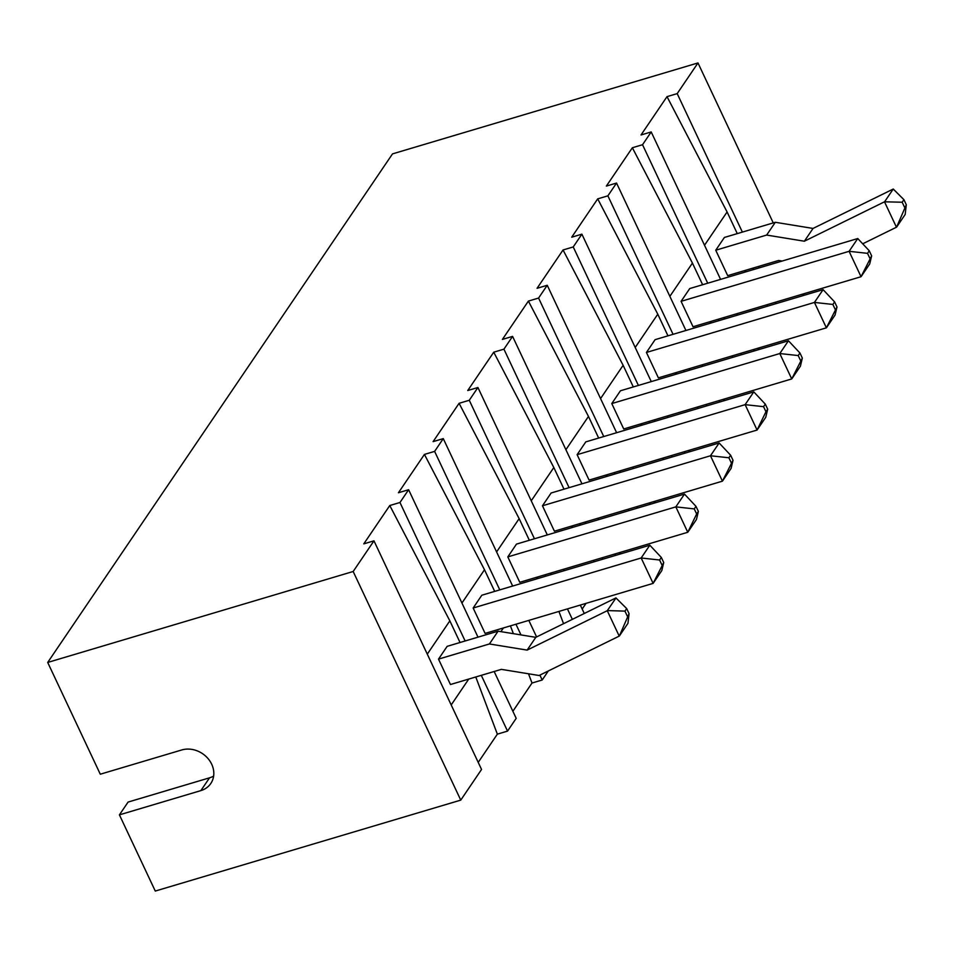 <?xml version="1.0" encoding="UTF-8"?>
<svg xmlns="http://www.w3.org/2000/svg" width="954" height="954" viewBox="0 0 954 954"><rect width="100%" height="100%" fill="white"/><g stroke="black" fill="none" stroke-linecap="round" stroke-linejoin="round"><path stroke-width="1.43" d="M737.275 233.623L727.091 211.967L667.013 96.64L677.197 93.611L697.982 62.94L773.253 222.902M804.139 293.665L802.743 295.716M677.197 93.611L742.367 232.096M758.525 266.452L759.205 267.883M775.363 302.227L776.043 303.658M697.982 62.94L392.511 153.88L47.7 662.446L353.171 571.494L373.968 540.835L481.543 769.449L460.758 800.12L155.275 891.06L119.417 814.859L200.877 790.604A23.54 20.046 34.1 0 0 210.798 783.496A23.54 20.046 34.1 0 0 207.889 758.406A23.54 20.046 34.1 0 0 181.749 749.963L100.289 774.207L47.7 662.446M667.013 96.64L641.016 134.967L651.2 131.938L720.58 279.379M702.621 284.733L692.437 263.077L632.359 147.751L642.543 144.722L651.2 131.938M632.359 147.751L606.362 186.078L616.546 183.049L685.926 330.489M667.967 335.844L657.783 314.188L597.705 198.861L607.889 195.832L616.546 183.049M597.705 198.861L571.708 237.2L581.892 234.159L651.272 381.6M633.313 386.954L623.129 365.31L563.051 249.972L573.235 246.943L581.892 234.159M563.051 249.972L537.054 288.311L547.238 285.27L616.618 432.711M598.659 438.065L588.475 416.421L528.397 301.082L538.581 298.053L547.238 285.27M528.397 301.082L502.4 339.421L512.584 336.38L581.964 483.821M564.005 489.175L553.821 467.532L493.743 352.193L503.927 349.164L512.584 336.38M493.743 352.193L467.746 390.532L477.93 387.503L547.31 534.932M529.351 540.286L519.155 518.642L459.089 403.303L469.273 400.275L477.93 387.503M459.089 403.303L433.092 441.642L443.276 438.613L512.656 586.054M494.697 591.397L484.501 569.753L424.435 454.414L434.619 451.385L443.276 438.613M424.435 454.414L398.438 492.753L408.622 489.724L478.002 637.165M460.043 642.507L449.847 620.863L389.781 505.525L399.964 502.496L408.622 489.724M389.781 505.525L363.784 543.863L373.968 540.835M767.41 306.234L766.849 304.767M753.553 269.565L753.004 268.098M494.16 671.509L516.197 718.338L507.54 731.11L497.356 734.151L478.216 762.377M548.311 670.972L542.194 679.999L532.01 683.028L512.87 711.255M586.03 603.369L582.178 609.034M620.684 552.247L619.289 554.298M655.338 501.136L653.943 503.187M689.992 450.026L688.597 452.077M724.646 398.915L723.251 400.966M759.301 347.805L757.905 349.856M460.758 800.12L353.171 571.494M449.847 620.863L427.285 654.146M497.356 734.151L475.772 676.982M399.964 502.496L465.135 640.993M481.293 675.337L507.54 731.11M484.501 569.753L461.939 603.035M532.01 683.028L528.516 673.786M513.371 633.671L510.426 625.872M434.619 451.385L499.789 589.882M515.947 624.226L520.979 634.911M539.892 675.11L542.194 679.999M528.814 620.398L536.601 636.938M519.155 518.642L496.593 551.925M563.552 623.677L558.925 611.431M545.628 576.228L545.08 574.761M469.273 400.275L534.443 538.771M550.601 573.115L551.281 574.546M567.439 608.902L572.352 619.349M563.468 569.288L564.148 570.719M580.306 605.063L584.277 613.494M553.821 467.532L531.247 500.802M594.139 561.787L593.579 560.32M580.282 525.117L579.734 523.651M503.927 349.164L569.097 487.661M585.255 522.005L585.935 523.436M602.093 557.792L602.773 559.223M598.122 518.177L598.802 519.608M614.96 553.952L615.64 555.383M588.475 416.421L565.901 449.692M628.793 510.676L628.233 509.209M614.936 474.007L614.388 472.54M538.581 298.053L603.751 436.55M619.909 470.894L620.589 472.325M636.747 506.669L637.427 508.112M632.776 467.066L633.456 468.497M649.614 502.841L650.294 504.272M623.129 365.31L600.555 398.581M663.447 459.566L662.887 458.099M649.591 422.896L649.042 421.429M573.235 246.943L638.405 385.44M654.563 419.784L655.243 421.215M671.401 455.559L672.081 457.002M667.43 415.944L668.11 417.387M684.268 451.731L684.948 453.162M657.783 314.188L635.209 347.471M698.101 408.455L697.541 406.988M684.245 371.786L683.696 370.319M607.889 195.832L673.059 334.329M689.217 368.673L689.897 370.104M706.055 404.448L706.735 405.891M702.096 364.833L702.764 366.276M718.922 400.62L719.602 402.051M692.437 263.077L669.863 296.36M732.755 357.345L732.195 355.878M718.899 320.675L718.35 319.208M642.543 144.722L707.713 283.207M723.871 317.563L724.551 318.994M740.709 353.338L741.389 354.781M736.75 313.723L737.418 315.166M753.577 349.51L754.256 350.941M727.091 211.967L704.517 245.25M745.968 270.185L744.573 272.236M782.149 261.05L778.607 260.466L727.687 275.634L715.739 250.222L724.396 237.451L775.316 222.294L766.646 235.066L715.739 250.222M711.314 321.295L709.919 323.346M676.66 372.406L675.265 374.457M642.006 423.516L640.611 425.567M607.352 474.639L605.957 476.678M572.698 525.749L571.303 527.789M538.044 576.86L536.649 578.899M503.39 627.971L500.898 631.643M468.736 679.081L451.194 704.946M213.636 776.079A23.54 20.046 34.1 0 1 209.546 777.82L128.086 802.075L119.417 814.859M629.068 613.637L619.384 635.984L627.959 623.332L629.068 613.637L626.671 608.557L615.926 597.919L535.802 637.332L498.083 631.178L447.164 646.335L438.506 659.119L450.455 684.519L501.363 669.362L539.082 675.504L619.218 636.103L607.269 610.703L527.133 650.103L489.414 643.962L438.506 659.119M663.722 562.526L653.12 583.383L661.79 570.611L663.722 562.526L661.325 557.446L649.829 545.211L481.818 595.224L473.16 608.008L485.109 633.408L653.12 583.383L641.171 557.983L473.16 608.008M684.483 494.1L695.979 506.335L698.376 511.416L696.444 519.501L687.774 532.272L519.763 582.298L507.814 556.897L516.472 544.114L684.483 494.1L675.826 506.872L507.814 556.897M733.03 460.305L722.428 481.162L731.098 468.39L733.03 460.305L730.633 455.225L719.137 442.99L551.126 493.003L542.468 505.787L554.417 531.187L722.428 481.162L710.48 455.762L542.468 505.787M753.791 391.879L765.287 404.114L767.684 409.194L765.752 417.28L757.082 430.051L589.071 480.077L577.122 454.676L585.78 441.893L753.791 391.879L745.134 404.651L577.122 454.676M802.338 358.084L791.737 378.941L800.406 366.169L802.338 358.084L799.941 353.004L788.445 340.769L620.434 390.782L611.776 403.566L623.725 428.966L791.737 378.941L779.788 353.54L611.776 403.566M836.992 306.973L826.391 327.83L835.06 315.058L836.992 306.973L834.595 301.893L823.099 289.646L655.088 339.672L646.43 352.455L658.379 377.856L826.391 327.83L814.442 302.43L646.43 352.455M871.646 255.863L861.045 276.72L869.714 263.948L871.646 255.863L869.261 250.783L857.753 238.536L689.742 288.561L681.084 301.333L693.033 326.745L861.045 276.72L849.096 251.319L681.084 301.333M862.702 243.807L896.45 227.219L884.501 201.807L804.365 241.219L766.646 235.066M906.3 204.752L896.617 227.1L905.191 214.435L906.3 204.752L903.915 199.672L893.242 189.035L813.035 228.435L775.316 222.294M498.083 631.178L489.414 643.962M649.829 545.211L641.171 557.983L659.596 560.01L661.993 565.09M687.774 532.272L675.826 506.872L694.25 508.899L696.647 513.979L687.774 532.272M719.137 442.99L710.48 455.762L728.904 457.777L731.301 462.857M757.082 430.051L745.134 404.651L763.558 406.666L765.955 411.746L757.082 430.051M788.445 340.769L779.788 353.54L798.212 355.556L800.609 360.636M823.099 289.646L814.442 302.43L832.866 304.445L835.263 309.525M857.753 238.536L849.096 251.319L867.52 253.335L869.917 258.415M904.571 207.304L902.174 202.224L884.501 201.807M813.035 228.435L804.365 241.219M893.242 189.035L884.656 201.688M535.802 637.332L527.133 650.103M616.01 597.931L607.269 610.703M627.338 616.201L624.942 611.12L607.424 610.584M661.325 557.446L659.596 560.01M695.979 506.335L694.25 508.899M698.376 511.416L696.647 513.979M730.633 455.225L728.904 457.777M765.287 404.114L763.558 406.666M767.684 409.194L765.955 411.746M799.941 353.004L798.212 355.556M834.595 301.893L832.866 304.445M869.261 250.783L867.52 253.335M903.915 199.672L902.174 202.224M626.671 608.557L624.942 611.12M209.546 777.82L200.877 790.604"/></g></svg>
